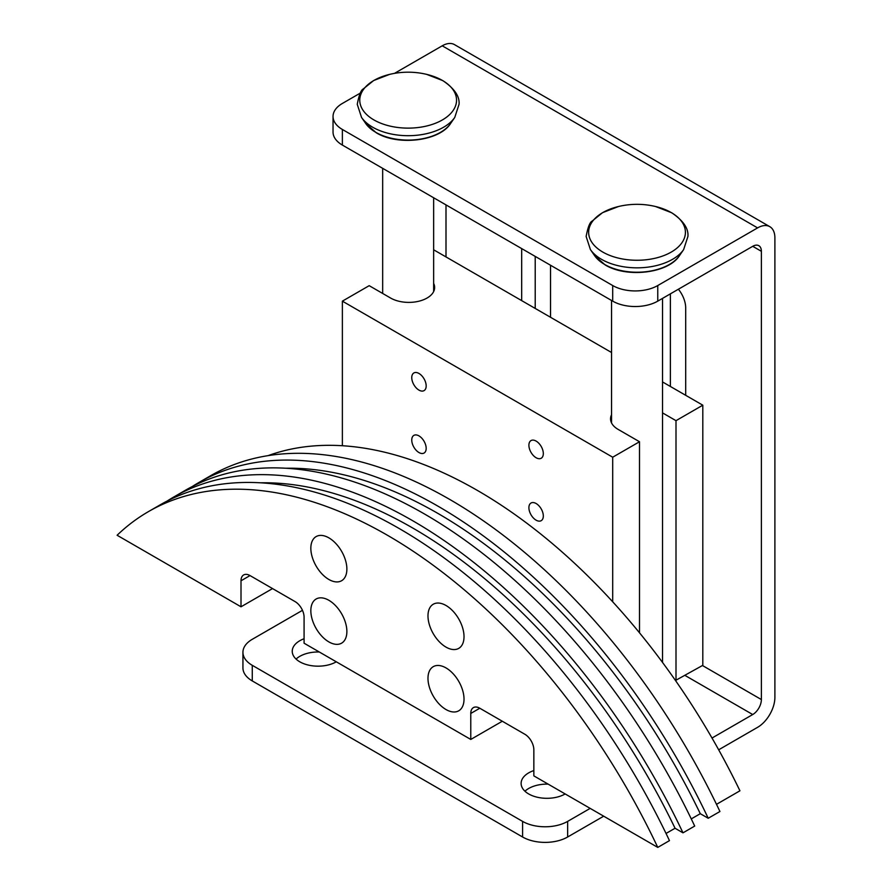 <?xml version="1.0" encoding="UTF-8"?>
<svg xmlns="http://www.w3.org/2000/svg" width="892" height="892" viewBox="0 0 892 892"><rect width="100%" height="100%" fill="white"/><g stroke="black" fill="none" stroke-linecap="round" stroke-linejoin="round"><path stroke-width="1.34" d="M336.295 661.808A25.801 14.896 180 0 1 299.801 661.808A25.801 14.896 180 0 1 292.242 651.272A25.801 14.896 180 0 1 304.083 638.739M319.303 651.996A25.801 14.896 0 0 0 296.066 659.077M565.171 793.947A25.801 14.896 180 0 1 528.677 793.947A25.801 14.896 180 0 1 521.118 783.41A25.801 14.896 180 0 1 533.851 770.565M548.179 784.135A25.801 14.896 0 0 0 524.942 791.215M678.399 289.231A20.393 11.774 60 0 1 685.692 307.907L685.692 395.312M302.466 610.329L252.269 639.308A31.856 18.398 0 0 0 242.936 652.308A31.856 18.398 0 0 0 252.269 665.321L522.589 821.387A31.856 18.398 0 0 0 567.647 821.387L567.647 836.997L603.694 816.191M360.368 93.069L342.372 103.45A31.856 18.398 0 0 0 333.039 116.462A31.856 18.398 0 0 0 342.372 129.463L612.704 285.54A31.856 18.398 0 0 0 657.761 285.54L657.761 301.139L752.725 246.315A12.232 7.058 -60 0 1 758.847 245.701A12.232 7.058 -60 0 1 761.378 251.31L761.378 699.551A12.232 7.058 -60 0 1 752.725 714.537L712.017 738.041M590.169 808.386L567.647 821.387M670.371 293.858L670.371 386.47M550.531 265.247L550.531 317.273M535.211 256.405L535.211 308.431M521.686 300.626L521.686 248.6M657.761 301.139A31.856 18.398 180 0 1 612.704 301.139L342.372 145.073A31.856 18.398 180 0 1 333.039 132.072L333.039 116.462M718.673 749.804L757.598 727.326A24.463 14.127 -60 0 0 774.892 697.366L774.892 237.885A24.463 14.127 -60 0 0 769.829 226.68L454.452 44.6A24.463 14.127 120 0 0 442.22 45.815L394.476 73.378M657.761 285.54L757.598 227.895A24.463 14.127 -60 0 1 769.829 226.68M567.647 836.997A31.856 18.398 180 0 1 522.589 836.997L252.269 680.931A31.856 18.398 180 0 1 242.936 667.918L242.936 652.308M446 204.904L446 256.929M433.646 283.4A25.801 14.896 180 0 1 434.638 287.492A25.801 14.896 180 0 1 427.078 298.028A25.801 14.896 180 0 1 390.584 298.028L369.188 285.674L342.372 301.15L612.704 457.217L612.704 601.799A468.958 270.755 60 0 1 739.936 790.803L716.499 804.328M639.508 632.807L639.508 441.741L618.111 429.387A25.801 14.896 180 0 1 610.552 418.85A25.801 14.896 180 0 1 611.544 414.758M411.758 440.057A10.191 5.887 60 0 1 413.866 435.385A10.191 5.887 60 0 1 421.726 438.117A10.191 5.887 60 0 1 426.175 448.375A10.191 5.887 60 0 1 424.068 453.047A10.191 5.887 60 0 1 416.207 450.315A10.191 5.887 60 0 1 411.758 440.057M411.758 377.617A10.191 5.887 60 0 1 413.866 372.956A10.191 5.887 60 0 1 421.726 375.688A10.191 5.887 60 0 1 426.175 385.946A10.191 5.887 60 0 1 424.068 390.618A10.191 5.887 60 0 1 416.207 387.886A10.191 5.887 60 0 1 411.758 377.617M528.9 507.682A10.191 5.887 60 0 1 531.008 503.021A10.191 5.887 60 0 1 538.868 505.742A10.191 5.887 60 0 1 543.317 516.011A10.191 5.887 60 0 1 541.21 520.672A10.191 5.887 60 0 1 533.349 517.94A10.191 5.887 60 0 1 528.9 507.682M528.9 445.253A10.191 5.887 60 0 1 531.008 440.581A10.191 5.887 60 0 1 538.868 443.313A10.191 5.887 60 0 1 543.317 453.582A10.191 5.887 60 0 1 541.21 458.243A10.191 5.887 60 0 1 533.349 455.511A10.191 5.887 60 0 1 528.9 445.253M464.018 699.127A25.489 14.718 60 0 1 458.744 710.801A25.489 14.718 60 0 1 439.098 703.966A25.489 14.718 60 0 1 427.982 678.321A25.489 14.718 60 0 1 433.256 666.659A25.489 14.718 60 0 1 452.902 673.482A25.489 14.718 60 0 1 464.018 699.127M346.877 631.503A25.489 14.718 60 0 1 341.603 643.165A25.489 14.718 60 0 1 321.967 636.342A25.489 14.718 60 0 1 310.84 610.697A25.489 14.718 60 0 1 316.114 599.023A25.489 14.718 60 0 1 335.76 605.858A25.489 14.718 60 0 1 346.877 631.503M464.018 636.698A25.489 14.718 60 0 1 458.744 648.372A25.489 14.718 60 0 1 439.098 641.538A25.489 14.718 60 0 1 427.982 615.893A25.489 14.718 60 0 1 433.256 604.23A25.489 14.718 60 0 1 452.902 611.053A25.489 14.718 60 0 1 464.018 636.698M346.877 569.074A25.489 14.718 60 0 1 341.603 580.737A25.489 14.718 60 0 1 321.967 573.913A25.489 14.718 60 0 1 310.84 548.257A25.489 14.718 60 0 1 316.114 536.594A25.489 14.718 60 0 1 335.76 543.418A25.489 14.718 60 0 1 346.877 569.074M268.102 455.634A468.958 270.755 60 0 1 342.372 445.732A468.958 270.755 60 0 1 612.704 601.799M708.215 818.265L719.933 811.508A477.878 275.907 -120 0 0 210.668 475.692L198.961 482.449A477.878 275.907 60 0 1 708.215 818.265L700.287 813.694L691.267 818.901M682.982 832.838L694.701 826.07A477.878 275.907 -120 0 0 185.436 490.254L173.728 497.022A477.878 275.907 60 0 1 682.982 832.838L675.054 828.255L666.034 833.462M657.761 847.4L669.468 840.632A477.878 275.907 -120 0 0 160.203 504.827L148.496 511.584A477.878 275.907 60 0 1 657.761 847.4L533.851 775.873L533.851 749.86A12.744 7.359 60 0 0 524.842 734.25L479.796 708.237A12.744 7.359 60 0 0 473.418 707.601A12.744 7.359 60 0 0 470.775 713.444L470.775 739.446L502.319 721.238M470.775 739.446L304.083 643.21L304.083 617.197A12.744 7.359 60 0 0 295.062 601.587L250.016 575.574A12.744 7.359 60 0 0 243.639 574.95A12.744 7.359 60 0 0 241.007 580.781L241.007 606.794L272.539 588.586M241.007 606.794L117.108 535.256A477.878 275.907 60 0 1 148.496 511.584M192.293 486.519A477.878 275.907 60 0 1 198.961 482.449M285.886 468.244A468.958 270.755 60 0 1 700.287 813.694M167.06 501.092A477.878 275.907 60 0 1 173.728 497.022M260.654 482.806A468.958 270.755 60 0 1 675.054 828.255M342.372 301.15L342.372 445.732M662.522 412.885L676.002 420.667L702.807 405.191L702.807 665.321L675.478 680.484M676.002 420.667L676.002 680.797M702.807 405.191L662.522 381.932M611.544 352.507L433.646 249.793M612.704 457.217L639.508 441.741M389.692 74.359L373.67 80.525L363.267 88.944C360.992 89.992 358.997 95.121 357.257 104.319L361.539 117.432A50.164 28.968 0 0 0 372.678 127.21A50.164 28.968 0 0 0 454.764 117.432L459.046 104.319C459.793 96.358 454.385 88.453 442.822 80.626L426.621 74.359A79.644 79.644 0 0 0 389.692 74.359L389.692 74.359A48.391 27.942 0 0 0 373.938 119.941A48.391 27.942 0 0 0 442.376 119.941A48.391 27.942 0 0 0 442.376 80.425A48.391 27.942 0 0 0 426.621 74.359M618.569 206.498L602.546 212.664L592.143 221.082C589.868 222.13 587.873 227.259 586.133 236.458L590.415 249.582A50.164 28.968 0 0 0 601.554 259.349A50.164 28.968 0 0 0 683.64 249.582L687.922 236.458C688.669 228.497 683.261 220.603 671.698 212.764L655.497 206.498A79.644 79.644 0 0 0 618.569 206.498L618.569 206.498A48.391 27.942 0 0 0 602.814 252.079A48.391 27.942 0 0 0 671.252 252.079A48.391 27.942 0 0 0 671.252 212.575A48.391 27.942 0 0 0 655.497 206.498M450.627 123.453C439.477 141.27 397.787 146.043 376.234 132.752L365.687 123.453A45.704 26.392 0 0 0 375.833 132.351A45.704 26.392 0 0 0 450.627 123.453L454.764 117.432M679.503 255.591C668.353 273.409 626.663 278.181 605.111 264.891L594.563 255.591A45.704 26.392 0 0 0 604.709 264.489A45.704 26.392 0 0 0 679.503 255.591L683.64 249.582M752.725 714.537L685.145 675.512M612.704 285.54L612.704 301.139M342.372 129.463L342.372 145.073M522.589 821.387L522.589 836.997M252.269 665.321L252.269 680.931M757.598 227.895L442.22 45.815M761.378 251.31L752.725 246.315M761.378 699.551L702.45 665.521M241.007 580.781L250.016 575.574M470.775 713.444L479.796 708.237M433.646 291.584L433.646 197.768M662.522 662.422L662.522 298.396M594.563 255.591L590.415 249.582M611.544 422.942L611.544 300.481M365.687 123.453L361.539 117.432M382.668 293.457L382.668 168.332"/></g></svg>
